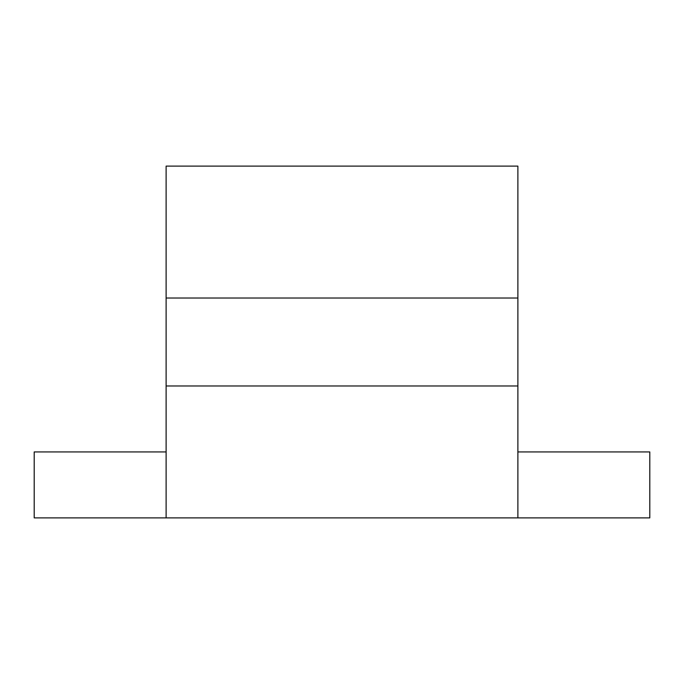 <?xml version="1.0" encoding="UTF-8"?>
<svg xmlns="http://www.w3.org/2000/svg" width="684" height="684" viewBox="0 0 684 684"><rect width="100%" height="100%" fill="white"/><g stroke="black" fill="none" stroke-linecap="round" stroke-linejoin="round"><path stroke-width="1.03" d="M517.882 451.927L649.8 451.927L649.8 517.882L517.882 517.882L517.882 166.118L166.118 166.118L166.118 517.882L34.2 517.882L34.2 451.927L166.118 451.927M517.882 517.882L166.118 517.882M517.882 298.027L166.118 298.027M517.882 385.973L166.118 385.973"/></g></svg>
